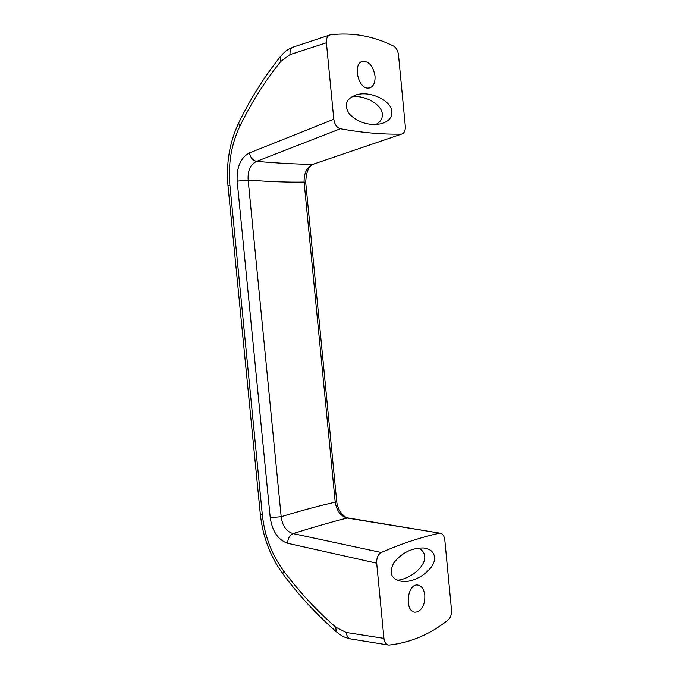 <?xml version="1.0" encoding="UTF-8"?>
<svg xmlns="http://www.w3.org/2000/svg" width="679" height="679" viewBox="0 0 679 679"><rect width="100%" height="100%" fill="white"/><g stroke="black" fill="none" stroke-linecap="round" stroke-linejoin="round"><path stroke-width="1.02" d="M388.413 645.008L350.822 638.956C348.259 638.345 346.714 636.181 346.197 632.463L383.949 638.362C384.458 642.19 385.944 644.405 388.413 645.008L389.364 645.033C410.803 642.563 430.435 634.169 448.259 619.859C450.652 617.635 451.73 614.376 451.51 610.098L444.813 539.975C444.304 536.13 442.861 533.889 440.467 533.253L347.181 518.052C332.201 521.811 314.165 526.989 293.056 533.601L381.275 552.494C401.544 543.658 420.87 537.259 439.237 533.278M402.104 133.924L312.858 164.326L402.104 133.924C404.463 132.829 405.533 130.241 405.304 126.158L398.497 54.931C397.902 50.611 396.213 47.623 393.43 45.977C373.094 35.936 352.104 32.227 330.452 34.85L329.782 35.002C327.295 36.072 326.166 38.661 326.404 42.777L290.018 54.6C289.814 50.611 291.002 48.065 293.583 46.97C288.21 49.287 285.927 50.136 280.317 56.68C264.029 77.143 250.144 99.253 238.643 123.009C229.561 142.318 226.014 163.274 228.008 185.876L260.337 514.385M417.763 611.804C422.745 608.953 425.096 603.47 424.816 595.347C424.01 589.27 421.659 585.841 417.772 585.052C407.188 583.176 404.209 611.516 414.979 612.195L417.763 611.804M434.492 556.975C433.754 551.696 429.985 548.691 423.187 547.953C411.423 547.995 401.654 552.935 393.888 562.764C388.507 572.949 391.129 579.153 401.747 581.377C416.32 583.337 436.317 567.95 434.492 556.975M381.275 552.494C378.025 554.395 376.497 557.951 376.684 563.18L287.658 543.293C278.127 539.992 272.321 531.47 270.234 517.737L237.158 181.132C236.538 167.093 240.612 157.698 249.397 152.953L333.796 119.232L326.404 42.777M383.949 638.362L376.684 563.18M313.868 164.148C308.86 165.591 306.153 171.694 305.728 182.481L336.699 501.28C337.421 510.812 344.822 518.119 348.403 518.018L347.181 518.052C340.731 516.176 336.742 510.888 335.214 502.18L304.099 182.057C303.912 173.162 306.832 167.255 312.858 164.326C297.419 164.208 278.67 163.215 256.603 161.364C250.398 164.428 247.58 170.658 248.149 180.054L237.158 181.132M336.699 501.28L335.214 502.18C320.182 505.507 302.172 510.345 281.174 516.711C282.413 525.936 286.377 531.564 293.056 533.601C289.61 535.256 287.811 538.489 287.658 543.293M305.728 182.498L304.099 182.057C288.702 182.362 270.055 181.692 248.149 180.054L281.174 516.711L270.234 517.737M290.018 54.6L280.69 61.517L280.317 56.68M280.69 61.517C264.742 81.463 251.12 103.072 239.823 126.345C231.361 144.143 228.051 163.715 229.884 185.07L262.349 515.013L260.346 514.419C262.773 536.733 270.284 556.551 282.863 573.848L283.415 570.606C298.955 591.477 316.406 610.336 335.774 627.201L346.197 632.463M350.822 638.956C345.492 637.632 343.065 637.233 336.224 631.682L335.774 627.201M239.823 126.345L238.643 123.009M397.198 580.273C411.313 578.907 426.106 565.59 424.698 556.152C424.256 552.35 422.007 549.667 417.941 548.123M367.475 88.075L369.673 87.93C373.594 86.411 375.377 82.405 375.012 75.921C373.111 65.914 368.918 61.059 362.433 61.365C353.004 63.376 357.595 87.532 367.475 88.075M391.893 111.738C391.554 100.916 370.709 90.519 356.5 94.78C345.738 98.803 343.472 105.338 349.693 114.386C358.359 122.67 368.765 125.81 380.902 123.807C388.473 121.668 392.139 117.645 391.893 111.738M333.796 119.232C334.611 124.444 336.801 127.61 340.374 128.738L256.603 161.364C252.885 160.499 250.483 157.698 249.397 152.953M401.094 134.102C382.26 134.493 362.017 132.711 340.374 128.738M375.759 124.537C380.444 122.025 382.642 118.562 382.336 114.14C381.895 104.838 366.066 95.332 352.104 96.537M262.349 515.013C264.623 535.901 271.642 554.429 283.415 570.606M229.884 185.07L228.008 185.876M348.403 518.018L440.467 533.253M329.782 35.002L293.583 46.97M336.224 631.682C316.456 614.402 298.667 595.127 282.863 573.848"/></g></svg>
